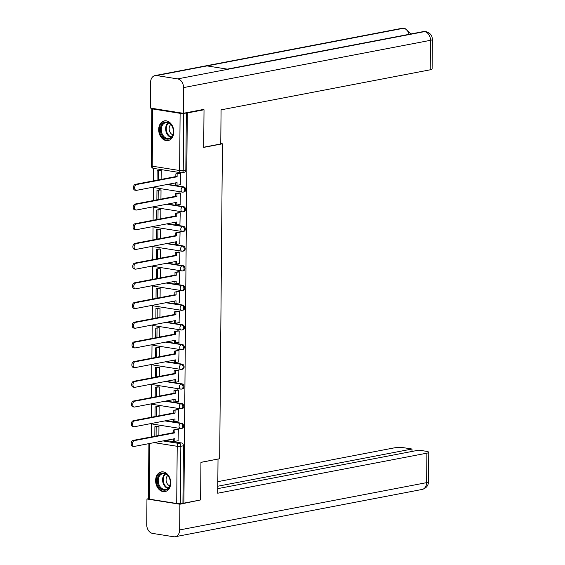 <?xml version="1.0" encoding="UTF-8"?>
<svg xmlns="http://www.w3.org/2000/svg" width="565" height="565" viewBox="0 0 565 565"><rect width="100%" height="100%" fill="white"/><g stroke="black" fill="none" stroke-linecap="round" stroke-linejoin="round"><path stroke-width="0.85" d="M154.04 187.001A2.564 1.653 99 0 0 154.994 187.757L182.403 192.114A2.564 2.564 0 0 0 183.286 192.1L184.211 191.916A2.564 1.914 -100.8 0 0 185.666 189.706A2.564 1.914 -100.8 0 0 183.752 186.874L182.827 187.05A2.564 1.914 79.2 0 1 184.741 189.882A2.564 1.914 79.2 0 1 183.286 192.1A2.564 1.914 79.2 0 1 182.785 192.1A2.564 1.653 -81 0 1 182.403 192.114A2.564 1.653 -81 0 1 181.125 189.897A2.564 1.653 99 0 1 182.827 187.05L166.936 184.529M153.864 206.698A2.564 1.653 99 0 0 154.817 207.454L182.234 211.811A2.564 2.564 0 0 0 183.117 211.797L184.042 211.621A2.564 1.914 -100.8 0 0 185.497 209.41A2.564 1.914 -100.8 0 0 183.576 206.571L182.657 206.748A2.564 1.914 79.2 0 1 184.571 209.587A2.564 1.914 79.2 0 1 183.117 211.797A2.564 1.914 79.2 0 1 182.608 211.804A2.564 1.653 -81 0 1 182.234 211.811A2.564 1.653 -81 0 1 180.955 209.601A2.564 1.653 99 0 1 182.657 206.748L166.767 204.226M153.694 226.396A2.564 1.653 99 0 0 154.648 227.151L182.057 231.509A2.564 2.564 0 0 0 182.94 231.495L183.865 231.318A2.564 1.914 -100.8 0 0 185.32 229.107A2.564 1.914 -100.8 0 0 183.406 226.275L182.481 226.452A2.564 1.914 79.2 0 1 184.395 229.284A2.564 1.914 79.2 0 1 182.94 231.495A2.564 1.914 79.2 0 1 182.439 231.502A2.564 1.653 -81 0 1 182.057 231.509A2.564 1.653 -81 0 1 180.779 229.298A2.564 1.653 99 0 1 182.481 226.452L166.597 223.924M153.525 246.093A2.564 1.653 99 0 0 154.478 246.849L181.888 251.206A2.564 2.564 0 0 0 182.77 251.192L183.696 251.015A2.564 1.914 -100.8 0 0 185.151 248.805A2.564 1.914 -100.8 0 0 183.237 245.973L182.311 246.149A2.564 1.914 79.2 0 1 184.225 248.981A2.564 1.914 79.2 0 1 182.77 251.192A2.564 1.914 79.2 0 1 182.269 251.199A2.564 1.653 -81 0 1 181.888 251.206A2.564 1.653 -81 0 1 180.609 248.996A2.564 1.653 99 0 1 182.311 246.149L166.421 243.621M153.348 265.79A2.564 1.653 99 0 0 154.302 266.553L181.718 270.903A2.564 2.564 0 0 0 182.601 270.889L183.526 270.713A2.564 1.914 -100.8 0 0 184.981 268.502A2.564 1.914 -100.8 0 0 183.06 265.67L182.142 265.847A2.564 1.914 79.2 0 1 184.056 268.679A2.564 1.914 79.2 0 1 182.601 270.889A2.564 1.914 79.2 0 1 182.092 270.896A2.564 1.653 -81 0 1 181.718 270.903A2.564 1.653 -81 0 1 180.44 268.693A2.564 1.653 99 0 1 182.142 265.847L166.251 263.318M153.179 285.487A2.564 1.653 99 0 0 154.132 286.25L181.542 290.601A2.564 2.564 0 0 0 182.424 290.587L183.35 290.41A2.564 1.914 -100.8 0 0 184.804 288.199A2.564 1.914 -100.8 0 0 182.891 285.367L181.965 285.544A2.564 1.914 79.2 0 1 183.879 288.376A2.564 1.914 79.2 0 1 182.424 290.587A2.564 1.914 79.2 0 1 181.923 290.594A2.564 1.653 -81 0 1 181.542 290.601A2.564 1.653 -81 0 1 180.263 288.39A2.564 1.653 99 0 1 181.965 285.544L166.082 283.023M153.009 305.185A2.564 1.653 99 0 0 153.963 305.947L181.372 310.298A2.564 2.564 0 0 0 182.255 310.284L183.18 310.107A2.564 1.914 -100.8 0 0 184.635 307.897A2.564 1.914 -100.8 0 0 182.721 305.065L181.796 305.241A2.564 1.914 79.2 0 1 183.71 308.073A2.564 1.914 79.2 0 1 182.255 310.284A2.564 1.914 79.2 0 1 181.753 310.291A2.564 1.653 -81 0 1 181.372 310.298A2.564 1.653 -81 0 1 180.094 308.087A2.564 1.653 99 0 1 181.796 305.241L165.905 302.72M152.833 324.889A2.564 1.653 99 0 0 153.786 325.645L181.203 329.995A2.564 2.564 0 0 0 182.085 329.981L183.011 329.805A2.564 1.914 -100.8 0 0 184.465 327.594A2.564 1.914 -100.8 0 0 182.544 324.762L181.626 324.939A2.564 1.914 79.2 0 1 183.54 327.771A2.564 1.914 79.2 0 1 182.085 329.981A2.564 1.914 79.2 0 1 181.577 329.988A2.564 1.653 -81 0 1 181.203 329.995A2.564 1.653 -81 0 1 179.924 327.785A2.564 1.653 99 0 1 181.626 324.939L165.736 322.417M152.663 344.586A2.564 1.653 99 0 0 153.616 345.342L181.026 349.693A2.564 2.564 0 0 0 181.909 349.679L182.834 349.502A2.564 1.914 -100.8 0 0 184.289 347.291A2.564 1.914 -100.8 0 0 182.375 344.459L181.45 344.636A2.564 1.914 79.2 0 1 183.364 347.468A2.564 1.914 79.2 0 1 181.909 349.679A2.564 1.914 79.2 0 1 181.407 349.686A2.564 1.653 -81 0 1 181.026 349.693A2.564 1.653 -81 0 1 179.748 347.482A2.564 1.653 99 0 1 181.45 344.636L165.566 342.115M152.494 364.284A2.564 1.653 99 0 0 153.447 365.039L180.857 369.397A2.564 2.564 0 0 0 181.739 369.383L182.665 369.206A2.564 1.914 -100.8 0 0 184.119 366.989A2.564 1.914 -100.8 0 0 182.205 364.157L181.28 364.333A2.564 1.914 79.2 0 1 183.194 367.172A2.564 1.914 79.2 0 1 181.739 369.383A2.564 1.914 79.2 0 1 181.238 369.39A2.564 1.653 -81 0 1 180.857 369.397A2.564 1.653 -81 0 1 179.578 367.186A2.564 1.653 99 0 1 181.28 364.333L165.39 361.812M152.317 383.981A2.564 1.653 99 0 0 153.27 384.737L180.687 389.094A2.564 2.564 0 0 0 181.57 389.08L182.495 388.904A2.564 1.914 -100.8 0 0 183.95 386.693A2.564 1.914 -100.8 0 0 182.029 383.854L181.111 384.038A2.564 1.914 79.2 0 1 183.025 386.87A2.564 1.914 79.2 0 1 181.57 389.08A2.564 1.914 79.2 0 1 181.061 389.087A2.564 1.653 -81 0 1 180.687 389.094A2.564 1.653 -81 0 1 179.409 386.884A2.564 1.653 99 0 1 181.111 384.038L165.22 381.509M152.147 403.678A2.564 1.653 99 0 0 153.101 404.434L180.51 408.792A2.564 2.564 0 0 0 181.393 408.777L182.318 408.601A2.564 1.914 -100.8 0 0 183.773 406.39A2.564 1.914 -100.8 0 0 181.859 403.558L180.934 403.735A2.564 1.914 79.2 0 1 182.848 406.567A2.564 1.914 79.2 0 1 181.393 408.777A2.564 1.914 79.2 0 1 180.892 408.785A2.564 1.653 -81 0 1 180.51 408.792A2.564 1.653 -81 0 1 179.232 406.581A2.564 1.653 99 0 1 180.934 403.735L165.051 401.207M151.971 423.376A2.564 1.653 99 0 0 152.931 424.131L180.341 428.489A2.564 2.564 0 0 0 181.224 428.475L182.149 428.298A2.564 1.914 -100.8 0 0 183.604 426.088A2.564 1.914 -100.8 0 0 181.69 423.256L180.765 423.432A2.564 1.914 79.2 0 1 182.679 426.264A2.564 1.914 79.2 0 1 181.224 428.475A2.564 1.914 79.2 0 1 180.722 428.482A2.564 1.653 -81 0 1 180.341 428.489A2.564 1.653 -81 0 1 179.063 426.278A2.564 1.653 99 0 1 180.765 423.432L164.874 420.904M155.622 480.547A10.001 7.451 -100.8 0 0 165.058 491.571A10.001 7.451 -100.8 0 0 170.729 482.948A10.001 7.451 -100.8 0 0 161.293 471.923A10.001 7.451 -100.8 0 0 155.622 480.547M158.687 129.519A10.001 7.451 -100.8 0 0 168.123 140.544A10.001 7.451 -100.8 0 0 173.794 131.92A10.001 7.451 -100.8 0 0 164.359 120.896A10.001 7.451 -100.8 0 0 158.687 129.519M153.553 168.391L153.447 180.871M153.39 187.121L153.27 200.568M153.214 206.818L153.101 220.272M153.044 226.523L152.931 239.97M152.875 246.22L152.755 259.667M152.698 265.917L152.585 279.364M152.529 285.615L152.409 299.062M152.359 305.312L152.239 318.759M152.183 325.009L152.07 338.456M152.013 344.707L151.893 358.154M151.844 364.404L151.724 377.858M151.667 384.108L151.554 397.555M151.498 403.805L151.378 417.252M151.328 423.503L151.208 436.95M204.022 109.765L187.305 112.965L183.9 503.14L200.617 499.94L200.942 462.311L219.679 458.724L222.426 143.807L203.697 147.394L204.022 109.765L202.8 109.568M152.282 108.374A2.564 0.445 0.5 0 0 151.823 108.628A2.564 0.445 0.5 0 0 152.705 108.967L180.115 113.325A2.564 0.445 0.5 0 0 183.731 113.311L183.237 170.51A2.564 1.914 79.2 0 1 181.782 172.721A2.564 1.914 79.2 0 1 181.273 172.728A2.564 1.653 99 0 1 180.892 172.735A2.564 2.564 0 0 0 181.782 172.721L184.381 172.219A2.564 1.914 79.2 0 0 185.836 170.008L183.237 170.51A2.564 0.445 0.5 0 1 179.614 170.524L180.115 113.325M187.305 112.965L183.731 113.311M165.63 440.432L181.513 442.953L178.914 443.447A2.564 1.914 79.2 0 1 180.828 446.286L180.327 503.486A2.564 0.445 -179.5 0 1 176.711 503.5L149.301 499.142A2.564 0.445 -179.5 0 1 148.418 498.803L148.899 443.631M180.327 503.486L183.9 503.14M178.06 440.757L178.335 429.421L176.88 429.322M158.885 435.481L158.963 426.349L157.508 426.18M178.229 421.059L178.512 409.724L177.057 409.625M159.055 415.784L159.139 406.645L157.684 406.482M178.399 401.362L178.681 390.027L177.226 389.928M159.231 396.086L159.309 386.947L157.854 386.785M178.575 381.665L178.851 370.329L177.396 370.23M159.401 376.382L159.478 367.25L158.023 367.081M178.745 361.967L179.027 350.632L177.572 350.533M159.57 356.685L159.655 347.553L158.2 347.383M178.914 342.27L179.197 330.935L177.742 330.836M159.747 336.987L159.824 327.855L158.37 327.686M179.091 322.573L179.366 311.237L177.911 311.131M159.916 317.29L159.994 308.158L158.539 307.989M179.26 302.868L179.543 291.533L178.088 291.434M160.086 297.593L160.17 288.461L158.716 288.291M179.43 283.171L179.712 271.836L178.258 271.737M160.262 277.895L160.34 268.763L158.885 268.594M179.606 263.474L179.882 252.138L178.427 252.039M160.432 258.198L160.509 249.066L159.055 248.897M179.776 243.776L180.058 232.441L178.604 232.342M160.601 238.501L160.686 229.362L159.231 229.199M179.945 224.079L180.228 212.744L178.773 212.645M160.778 218.796L160.856 209.664L159.401 209.502M180.122 204.382L180.397 193.046L178.943 192.947M160.947 199.099L161.025 189.967L159.57 189.798M180.292 184.684L180.574 173.349L179.119 173.25M167.862 184.352L183.752 186.874M167.692 204.05L183.576 206.571M167.515 223.747L183.406 226.275M167.346 243.444L183.237 245.973M167.176 263.142L183.06 265.67M167 282.846L182.891 285.367M166.83 302.543L182.721 305.065M166.661 322.241L182.544 324.762M166.484 341.938L182.375 344.459M166.315 361.635L182.205 364.157M166.145 381.333L182.029 383.854M165.969 401.03L181.859 403.558M165.799 420.727L181.69 423.256M220.774 143.545L222.426 143.807M161.117 179.402L161.202 170.27L159.747 170.1M186.337 112.809L185.836 170.008M182.933 502.984L183.434 445.785A2.564 1.914 -100.8 0 0 181.513 442.953M133.891 446.428L132.634 446.23A2.952 1.9 -81 0 1 131.179 443.356A2.952 1.9 -81 0 1 133.121 440.41L134.378 440.615A2.952 1.9 99 0 0 132.436 443.553A2.952 1.9 99 0 0 133.891 446.428A2.952 1.9 99 0 0 134.329 446.421L174.818 438.666L174.797 441.385L173.533 441.18L173.554 438.913M178.335 429.485L173.632 429.944L173.61 432.663L174.868 432.861L134.378 440.615M174.889 430.149L174.868 432.861M178.236 440.721L174.797 441.385M158.949 426.342L154.909 426.674L154.824 436.258M154.909 426.674L157.692 426.144M156.166 426.879L156.088 436.018M173.61 432.663L133.121 440.41M173.632 429.944L177.255 429.252M200.942 462.382L217.808 459.084M218.019 459.119L217.723 493.21L426.886 453.165A7.691 1.335 0.5 0 0 428.764 452.304A7.691 1.335 0.5 0 0 426.109 451.273L418.898 450.128L217.758 488.64M175.192 536.729A7.889 5.876 -100.8 0 0 179.663 529.928L426.624 482.644A7.691 1.335 0.5 0 0 428.51 481.79C428.305 485.716 426.187 488.273 422.154 489.445L175.192 536.729A7.889 5.876 -100.8 0 1 173.639 536.75L152.621 533.409A7.889 5.876 -100.8 0 1 146.731 524.701L146.957 499.001L148.418 498.726M179.663 529.928L179.889 504.234L146.957 499.001M411.998 451.449L412.019 449.034L404.801 447.89A7.691 1.335 0.5 0 0 393.953 447.932L217.822 481.655M412.019 449.034L217.779 486.225M179.889 504.234L199.537 500.145M203.697 147.218L220.767 143.948L221.07 109.85L430.226 69.806L430.488 40.32L183.526 87.603L183.3 113.304L203.88 109.363L203.873 109.737M183.526 87.603A7.889 5.876 -100.8 0 0 177.636 78.895L228.034 69.248L207.016 65.907L156.618 75.555L177.636 78.895M156.618 75.555A7.889 5.876 -100.8 0 0 155.064 75.576A7.889 5.876 -100.8 0 0 150.594 82.377L150.368 108.07L183.3 113.304M432.366 39.465C432.232 35.369 430.022 32.742 425.742 31.591L424.598 31.612A7.889 5.876 -100.8 0 1 430.488 40.32A7.691 1.335 0.5 0 0 432.366 39.465L432.112 68.951A7.691 1.335 -179.5 0 1 430.226 69.806M409.095 34.317A7.889 5.876 -100.8 0 0 403.58 28.271L404.752 28.257L411.016 33.949M163.772 490.145A8.652 6.448 79.2 0 1 157.31 480.582A8.652 6.448 79.2 0 1 163.921 473.096A8.652 6.448 79.2 0 1 170.383 482.658A8.652 6.448 79.2 0 1 163.772 490.145M164.337 473.647A8.016 5.968 -100.8 0 0 162.762 473.668A8.016 5.968 -100.8 0 0 158.257 481.62A8.016 5.968 -100.8 0 0 164.196 489.431A8.016 5.968 -100.8 0 0 165.778 489.41A8.016 5.968 -100.8 0 0 170.277 481.458A8.016 5.968 -100.8 0 0 164.337 473.647M167.734 475.561A5.707 4.252 -100.8 0 0 166.223 481.168A5.707 4.252 -100.8 0 0 169.698 485.815M162.155 471.832A9.937 7.402 -100.8 0 0 161.978 471.86A9.937 7.402 -100.8 0 0 156.392 481.719A9.937 7.402 -100.8 0 0 163.765 491.409A9.937 7.402 -100.8 0 0 165.714 491.381A9.937 7.402 -100.8 0 0 165.891 491.345M166.837 139.11A8.652 6.448 79.2 0 1 160.375 129.547A8.652 6.448 79.2 0 1 166.986 122.068A8.652 6.448 79.2 0 1 173.448 131.631A8.652 6.448 79.2 0 1 166.837 139.11M167.402 122.619A8.016 5.968 -100.8 0 0 165.828 122.64A8.016 5.968 -100.8 0 0 161.322 130.593A8.016 5.968 -100.8 0 0 167.261 138.404A8.016 5.968 -100.8 0 0 168.836 138.383A8.016 5.968 -100.8 0 0 173.342 130.43A8.016 5.968 -100.8 0 0 167.402 122.619M170.8 124.526A5.707 4.252 -100.8 0 0 169.288 130.134A5.707 4.252 -100.8 0 0 172.763 134.788M165.213 120.797A9.937 7.402 -100.8 0 0 165.044 120.832A9.937 7.402 -100.8 0 0 159.457 130.692A9.937 7.402 -100.8 0 0 166.823 140.374A9.937 7.402 -100.8 0 0 168.78 140.346A9.937 7.402 -100.8 0 0 168.949 140.311M134.06 426.73L132.803 426.533A2.952 1.9 -81 0 1 131.348 423.651A2.952 1.9 -81 0 1 133.291 420.713L134.555 420.911A2.952 1.9 99 0 0 132.613 423.856A2.952 1.9 99 0 0 134.06 426.73A2.952 1.9 99 0 0 134.498 426.723L174.988 418.969L174.966 421.688L173.709 421.483L173.723 419.209M178.505 409.787L173.801 410.247L173.78 412.959L175.037 413.163L134.555 420.911M175.065 410.444L175.037 413.163M178.413 421.024L174.966 421.688M159.125 406.645L155.078 406.977L154.994 416.56M155.078 406.977L157.861 406.447M156.336 407.181L156.258 416.32M173.78 412.959L133.291 420.713M173.801 410.247L177.431 409.554M134.237 407.033L132.98 406.835A2.952 1.9 -81 0 1 131.525 403.954A2.952 1.9 -81 0 1 133.467 401.016L134.724 401.214A2.952 1.9 99 0 0 132.782 404.159A2.952 1.9 99 0 0 134.237 407.033A2.952 1.9 99 0 0 134.675 407.026L175.164 399.271L175.136 401.99L173.879 401.786L173.9 399.512M178.681 390.09L173.978 390.549L173.949 393.261L175.214 393.466L134.724 401.214M175.235 390.747L175.214 393.466M178.582 401.327L175.136 401.99M159.295 386.947L155.248 387.279L155.17 396.863M155.248 387.279L158.038 386.75M156.512 387.484L156.427 396.616M173.949 393.261L133.467 401.016M173.978 390.549L177.601 389.857M134.406 387.336L133.149 387.131A2.952 1.9 -81 0 1 131.694 384.257A2.952 1.9 -81 0 1 133.637 381.318L134.894 381.516A2.952 1.9 99 0 0 132.952 384.461A2.952 1.9 99 0 0 134.406 387.336A2.952 1.9 99 0 0 134.844 387.329L175.334 379.574L175.312 382.286L174.048 382.088L174.069 379.814M178.851 370.393L174.147 370.852L174.126 373.564L175.383 373.769L134.894 381.516M175.404 371.05L175.383 373.769M178.752 381.629L175.312 382.286M159.464 367.25L155.424 367.582L155.34 377.166M155.424 367.582L158.207 367.052M156.682 367.78L156.604 376.919M174.126 373.564L133.637 381.318M174.147 370.852L177.77 370.16M134.576 367.638L133.319 367.434A2.952 1.9 -81 0 1 131.864 364.559A2.952 1.9 -81 0 1 133.806 361.621L135.07 361.819A2.952 1.9 99 0 0 133.128 364.757A2.952 1.9 99 0 0 134.576 367.638A2.952 1.9 99 0 0 135.014 367.631L175.503 359.877L175.482 362.589L174.225 362.391L174.239 360.117M179.02 350.696L174.324 351.155L174.295 353.867L175.553 354.064L135.07 361.819M175.581 351.352L175.553 354.064M178.928 361.932L175.482 362.589M159.641 347.553L155.594 347.885L155.509 357.461M155.594 347.885L158.377 347.348M156.851 348.082L156.773 357.221M174.295 353.867L133.806 361.621M174.324 351.155L177.947 350.455M134.753 347.941L133.495 347.736A2.952 1.9 -81 0 1 132.041 344.862A2.952 1.9 -81 0 1 133.983 341.924L135.24 342.122A2.952 1.9 99 0 0 133.298 345.06A2.952 1.9 99 0 0 134.753 347.941A2.952 1.9 99 0 0 135.19 347.927L175.68 340.179L175.651 342.891L174.394 342.694L174.416 340.42M179.197 330.998L174.493 331.457L174.465 334.169L175.729 334.367L135.24 342.122M175.75 331.655L175.729 334.367M179.098 342.235L175.651 342.891M159.81 327.855L155.763 328.187L155.686 337.764M155.763 328.187L158.553 327.651M157.028 328.385L156.943 337.524M174.465 334.169L133.983 341.924M174.493 331.457L178.116 330.758M134.922 328.237L133.665 328.039A2.952 1.9 -81 0 1 132.21 325.165A2.952 1.9 -81 0 1 134.152 322.227L135.409 322.424A2.952 1.9 99 0 0 133.467 325.362A2.952 1.9 99 0 0 134.922 328.237A2.952 1.9 99 0 0 135.36 328.23L175.849 320.482L175.828 323.194L174.564 322.996L174.585 320.722M179.366 311.294L174.663 311.76L174.642 314.472L175.899 314.67L135.409 322.424M175.92 311.958L175.899 314.67M179.267 322.537L175.828 323.194M159.98 308.158L155.94 308.49L155.855 318.067M155.94 308.49L158.723 307.953M157.197 308.688L157.119 317.827M174.642 314.472L134.152 322.227M174.663 311.76L178.286 311.061M135.099 308.539L133.834 308.342A2.952 1.9 -81 0 1 132.38 305.467A2.952 1.9 -81 0 1 134.322 302.522L135.586 302.727A2.952 1.9 99 0 0 133.644 305.665A2.952 1.9 99 0 0 135.099 308.539A2.952 1.9 99 0 0 135.529 308.532L176.019 300.785L175.998 303.497L174.74 303.299L174.755 301.025M179.536 291.596L174.839 292.056L174.811 294.775L176.068 294.972L135.586 302.727M176.096 292.26L176.068 294.972M179.444 302.84L175.998 303.497M160.156 288.454L156.109 288.793L156.025 298.369M156.109 288.793L158.892 288.256M157.367 288.99L157.289 298.129M174.811 294.775L134.322 302.522M174.839 292.056L178.462 291.363M135.268 288.842L134.011 288.644A2.952 1.9 -81 0 1 132.556 285.77A2.952 1.9 -81 0 1 134.498 282.825L135.755 283.03A2.952 1.9 99 0 0 133.813 285.968A2.952 1.9 99 0 0 135.268 288.842A2.952 1.9 99 0 0 135.706 288.835L176.195 281.08L176.167 283.8L174.91 283.595L174.931 281.328M179.712 271.899L175.009 272.358L174.988 275.077L176.245 275.275L135.755 283.03M176.266 272.563L176.245 275.275M179.614 283.136L176.167 283.8M160.326 268.756L156.279 269.088L156.201 278.672M156.279 269.088L159.069 268.559M157.543 269.293L157.458 278.432M174.988 275.077L134.498 282.825M175.009 272.358L178.632 271.666M135.438 269.145L134.18 268.947A2.952 1.9 -81 0 1 132.726 266.073A2.952 1.9 -81 0 1 134.668 263.128L135.925 263.332A2.952 1.9 99 0 0 133.983 266.27A2.952 1.9 99 0 0 135.438 269.145A2.952 1.9 99 0 0 135.875 269.138L176.365 261.383L176.344 264.102L175.079 263.897L175.101 261.63M179.882 252.202L175.178 252.661L175.157 255.38L176.414 255.578L135.925 263.332M176.442 252.859L176.414 255.578M179.783 263.438L176.344 264.102M160.495 249.059L156.456 249.391L156.371 258.975M156.456 249.391L159.238 248.861M157.713 249.596L157.635 258.735M175.157 255.38L134.668 263.128M175.178 252.661L178.801 251.969M135.614 249.448L134.35 249.25A2.952 1.9 -81 0 1 132.895 246.368A2.952 1.9 -81 0 1 134.837 243.43L136.101 243.628A2.952 1.9 99 0 0 134.159 246.573A2.952 1.9 99 0 0 135.614 249.448A2.952 1.9 99 0 0 136.045 249.44L176.534 241.686L176.513 244.405L175.256 244.2L175.27 241.926M180.051 232.505L175.355 232.964L175.327 235.676L176.584 235.88L136.101 243.628M176.612 233.161L176.584 235.88M179.96 243.741L176.513 244.405M160.672 229.362L156.625 229.694L156.54 239.278M156.625 229.694L159.408 229.164M157.882 229.899L157.805 239.03M175.327 235.676L134.837 243.43M175.355 232.964L178.978 232.272M135.784 229.75L134.526 229.552A2.952 1.9 -81 0 1 133.072 226.671A2.952 1.9 -81 0 1 135.014 223.733L136.271 223.931A2.952 1.9 99 0 0 134.329 226.876A2.952 1.9 99 0 0 135.784 229.75A2.952 1.9 99 0 0 136.221 229.743L176.711 221.989L176.683 224.701L175.425 224.503L175.447 222.229M180.228 212.807L175.524 213.266L175.503 215.978L176.76 216.183L136.271 223.931M176.781 213.464L176.76 216.183M180.129 224.044L176.683 224.701M160.841 209.664L156.795 209.996L156.717 219.58M156.795 209.996L159.584 209.467M158.059 210.194L157.974 219.333M175.503 215.978L135.014 223.733M175.524 213.266L179.147 212.574M135.953 210.053L134.696 209.848A2.952 1.9 -81 0 1 133.241 206.974A2.952 1.9 -81 0 1 135.183 204.036L136.44 204.233A2.952 1.9 99 0 0 134.498 207.171A2.952 1.9 99 0 0 135.953 210.053A2.952 1.9 99 0 0 136.391 210.046L176.88 202.291L176.859 205.003L175.595 204.805L175.616 202.531M180.397 193.11L175.694 193.569L175.673 196.281L176.93 196.486L136.44 204.233M176.958 193.767L176.93 196.486M180.299 204.346L176.859 205.003M161.011 189.967L156.971 190.299L156.886 199.876M156.971 190.299L159.754 189.769M158.228 190.497L158.151 199.636M175.673 196.281L135.183 204.036M175.694 193.569L179.317 192.877M136.13 190.356L134.866 190.151A2.952 1.9 -81 0 1 133.411 187.276A2.952 1.9 -81 0 1 135.353 184.338L136.617 184.536A2.952 1.9 99 0 0 134.675 187.474A2.952 1.9 99 0 0 136.13 190.356A2.952 1.9 99 0 0 136.561 190.341L177.05 182.594L177.029 185.306L175.772 185.108L175.786 182.834M180.574 173.413L175.87 173.872L175.842 176.584L177.106 176.781L136.617 184.536M177.128 174.069L177.106 176.781M180.475 184.649L177.029 185.306M161.187 170.27L157.141 170.602L157.056 180.179M157.141 170.602L159.923 170.065M158.398 170.8L158.32 179.938M175.842 176.584L135.353 184.338M175.87 173.872L179.493 173.173M152.705 108.967L152.204 166.167L179.614 170.524A2.564 1.653 99 0 0 180.892 172.735L153.482 168.377A2.564 1.653 99 0 1 152.204 166.167A2.564 0.445 -179.5 0 1 151.321 165.828A2.564 2.564 0 0 0 153.482 168.377M163.024 440.926L178.914 443.447A2.564 1.653 -81 0 0 177.212 446.301L154.125 442.628M149.789 443.461L149.301 499.142M176.711 503.5L177.212 446.301A2.564 0.445 0.5 0 0 180.828 446.286L183.434 445.785M422.154 489.445A7.889 5.876 -100.8 0 0 426.624 482.644L426.886 453.165M425.706 31.584L423.093 31.64A7.889 5.876 -100.8 0 1 424.598 31.612L228.034 69.248M207.016 65.907L403.58 28.271A7.889 5.876 -100.8 0 0 402.026 28.292L155.064 75.576M167.854 488.421A8.016 5.968 79.2 0 1 162.784 481.825A8.016 5.968 79.2 0 1 165.058 473.816M165.545 474A7.748 5.777 -100.8 0 0 163.391 481.705A7.748 5.777 -100.8 0 0 168.243 488.075M170.92 137.394A8.016 5.968 79.2 0 1 165.842 130.79A8.016 5.968 79.2 0 1 168.123 122.789M168.61 122.972A7.748 5.777 -100.8 0 0 166.449 130.677A7.748 5.777 -100.8 0 0 171.308 137.041M151.561 423.453A2.564 2.564 0 0 0 152.931 424.131M151.731 403.756A2.564 2.564 0 0 0 153.101 404.434M151.9 384.059A2.564 2.564 0 0 0 153.27 384.737M152.077 364.361A2.564 2.564 0 0 0 153.447 365.039M152.246 344.664A2.564 2.564 0 0 0 153.616 345.342M152.416 324.967A2.564 2.564 0 0 0 153.786 325.645M152.592 305.27A2.564 2.564 0 0 0 153.963 305.947M152.762 285.572A2.564 2.564 0 0 0 154.132 286.25M152.931 265.868A2.564 2.564 0 0 0 154.302 266.553M153.108 246.171A2.564 2.564 0 0 0 154.478 246.849M153.277 226.473A2.564 2.564 0 0 0 154.648 227.151M153.447 206.776A2.564 2.564 0 0 0 154.817 207.454M153.624 187.079A2.564 2.564 0 0 0 154.994 187.757M151.823 108.628L151.321 165.828M428.764 452.304L428.51 481.79M423.093 31.64L227.299 69.128M404.717 28.25L402.026 28.292"/></g></svg>
